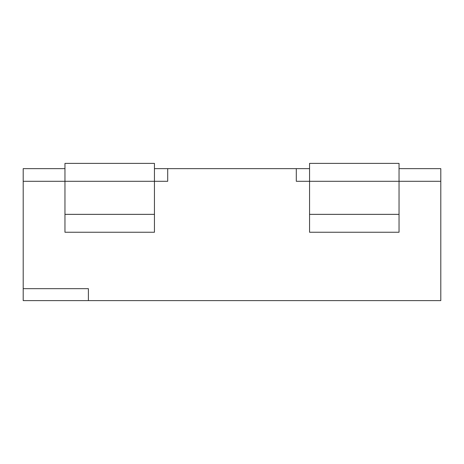 <?xml version="1.0" encoding="UTF-8"?>
<svg xmlns="http://www.w3.org/2000/svg" width="464" height="464" viewBox="0 0 464 464"><rect width="100%" height="100%" fill="white"/><g stroke="black" fill="none" stroke-linecap="round" stroke-linejoin="round"><path stroke-width="0.7" d="M167.701 181.291L23.2 181.291L23.2 168.635L64.96 168.635L23.2 168.635L23.2 288.672L88.398 288.672L88.398 300.608L440.8 300.608L440.8 181.291L399.04 181.291L399.04 163.392L309.552 163.392L309.552 181.291L296.299 181.291L296.299 168.635L309.552 168.635L167.701 168.635L167.701 181.291L154.448 181.291L154.448 163.392L64.96 163.392L64.96 181.291L23.2 181.291L23.2 300.608L88.398 300.608L23.2 300.608L23.2 288.672L88.398 288.672L88.398 300.608L440.8 300.608L440.8 181.291L399.04 181.291L399.04 214.351L309.552 214.351L309.552 181.291L296.299 181.291L296.299 168.635L154.448 168.635L167.701 168.635L167.701 181.291M399.04 168.635L440.8 168.635L440.8 181.291L440.8 168.635L399.04 168.635L399.04 163.392L309.552 163.392L309.552 181.291L399.04 181.291L399.04 168.635M309.552 232L309.552 181.291L399.04 181.291L399.04 214.351L309.552 214.351L309.552 232.249L399.04 232.249L399.04 214.351L399.04 232M64.96 232L64.96 214.351L64.96 232.249L154.448 232.249L154.448 214.351L64.96 214.351L154.448 214.351L154.448 163.392L64.96 163.392L64.96 214.351L64.96 181.291L154.448 181.291L154.448 232"/></g></svg>

